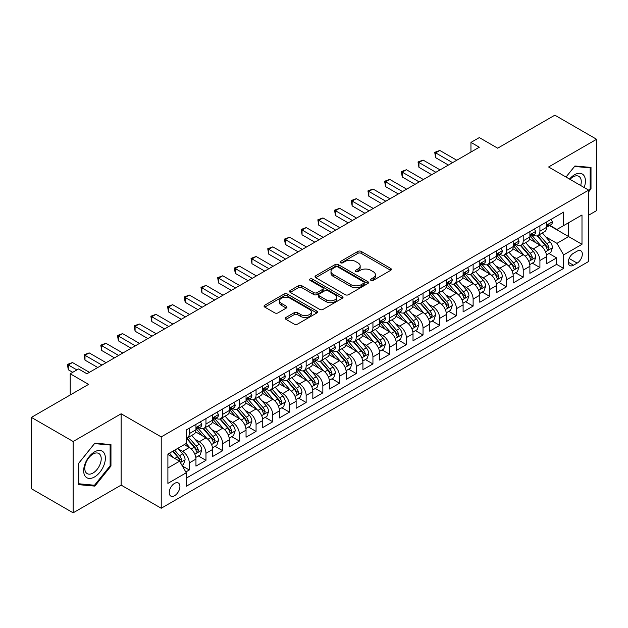 <?xml version="1.0" encoding="UTF-8"?>
<svg xmlns="http://www.w3.org/2000/svg" width="628" height="628" viewBox="0 0 628 628"><rect width="100%" height="100%" fill="white"/><g stroke="black" fill="none" stroke-linecap="round" stroke-linejoin="round"><path stroke-width="0.94" d="M370.983 280.386A1.625 0.934 0 0 0 373.275 280.386L390.695 270.33A2.316 1.335 0 0 0 391.37 269.381A2.316 1.335 0 0 0 390.695 268.439L361.194 251.404A2.316 1.335 0 0 0 357.913 251.404L340.502 261.46A1.625 0.934 0 0 0 340.023 262.119A1.625 0.934 0 0 0 340.502 262.787A1.625 0.934 0 0 0 342.794 262.787L345.047 261.484A7.418 4.278 0 0 1 355.534 261.484L357.999 262.904A7.418 4.278 0 0 1 360.166 265.927A7.418 4.278 0 0 1 357.999 268.957L355.738 270.26A1.625 0.934 0 0 0 355.267 270.919A1.625 0.934 0 0 0 355.738 271.586A1.625 0.934 0 0 0 358.039 271.586L360.291 270.283A7.418 4.278 0 0 1 370.779 270.283L373.236 271.704A7.418 4.278 0 0 1 375.411 274.726A7.418 4.278 0 0 1 373.236 277.757L370.983 279.06A1.625 0.934 0 0 0 370.512 279.719A1.625 0.934 0 0 0 370.983 280.386L370.983 279.06M174.576 495.712A7.56 4.365 120 0 0 179.514 489.055A7.56 4.365 120 0 0 178.36 483.003A7.56 4.365 120 0 0 174.576 483.379A7.56 4.365 120 0 0 169.638 490.036A7.56 4.365 120 0 0 170.8 496.089A7.56 4.365 120 0 0 174.576 495.712M285.968 317.454A2.316 1.335 0 0 0 285.285 318.396A2.316 1.335 0 0 0 285.968 319.346L294.242 324.127A2.316 1.335 0 0 0 297.515 324.127L316.857 312.956A2.316 1.335 0 0 0 317.54 312.014A2.316 1.335 0 0 0 316.857 311.064L287.357 294.03A2.316 1.335 0 0 0 284.076 294.03L264.741 305.2A2.316 1.335 0 0 0 264.058 306.142A2.316 1.335 0 0 0 264.741 307.092L274.734 312.862A2.316 1.335 0 0 0 278.016 312.862L286.289 308.081A2.316 1.335 0 0 0 286.972 307.139A2.316 1.335 0 0 0 286.289 306.189L281.336 303.332A6.202 3.58 0 0 1 279.515 300.796A6.202 3.58 0 0 1 283.346 297.491A6.202 3.58 0 0 1 290.105 298.269L309.526 309.478A6.202 3.58 0 0 1 311.339 312.014A6.202 3.58 0 0 1 307.516 315.319A6.202 3.58 0 0 1 300.757 314.542L297.515 312.673A2.316 1.335 0 0 0 294.242 312.673L285.968 317.454L285.968 319.346M588.672 215.192L596.6 210.608L596.6 139.275L554.854 115.175L497.666 148.192L479.305 137.587L470.953 142.407L479.305 147.227L86.915 373.77L78.571 368.95L70.218 373.77L70.218 394.973M73.146 441.492L73.146 512.825L121.149 485.114L121.149 413.774L73.146 441.492L31.4 417.392L88.587 384.375L70.218 373.77M121.149 413.774L161.223 436.907L588.672 190.127L588.672 261.46L161.223 508.248L161.223 436.907M596.6 139.275L548.597 166.985L588.672 190.127M345.212 294.697A2.316 1.335 0 0 0 348.493 294.697L367.827 283.526A2.316 1.335 0 0 0 368.51 282.584A2.316 1.335 0 0 0 367.827 281.634L338.327 264.608A2.316 1.335 0 0 0 335.054 264.608L315.711 275.771A2.316 1.335 0 0 0 315.028 276.72A2.316 1.335 0 0 0 315.711 277.662L345.212 294.697M310.703 280.732A1.625 0.934 0 0 1 312.351 280.967L312.351 279.036L342.346 296.353A2.316 1.335 0 0 1 343.021 297.295A2.316 1.335 0 0 1 342.346 298.245L323.004 309.408A2.316 1.335 0 0 1 319.723 309.408L290.222 292.381L290.222 290.481A2.316 1.335 0 0 0 289.547 291.431A2.316 1.335 0 0 0 290.222 292.381M290.222 290.481L298.504 285.709A2.316 1.335 0 0 1 301.778 285.709L313.741 292.617A2.316 1.335 0 0 0 317.022 292.617L322.509 289.445A2.316 1.335 0 0 0 323.192 288.495A2.316 1.335 0 0 0 322.509 287.553L310.059 280.363A1.625 0.934 0 0 1 309.58 279.696A1.625 0.934 0 0 1 310.585 278.832A1.625 0.934 0 0 1 312.351 279.036M73.146 512.825L31.4 488.725L31.4 417.392M185.809 471.973L189.271 469.98L182.34 465.976M178.399 448.949L182.591 451.367A9.444 5.456 60 0 1 189.271 462.938L195.952 459.084L195.952 466.117L205.968 460.34L198.369 455.952M195.096 439.31L199.288 441.727A9.444 5.456 60 0 1 205.968 453.298L212.649 449.444L212.649 456.478L222.665 450.7L215.066 446.312M211.793 429.67L215.985 432.088A9.444 5.456 60 0 1 222.665 443.658L229.346 439.804L229.346 446.838L239.362 441.052L231.763 436.672M228.49 420.03L232.682 422.448A9.444 5.456 60 0 1 239.362 434.019L246.043 430.164L246.043 437.198L256.059 431.412L248.46 427.032M245.187 410.39L249.379 412.808A9.444 5.456 60 0 1 256.059 424.379L262.74 420.525L262.74 427.558L272.756 421.773L265.157 417.392M261.884 400.75L266.076 403.168A9.444 5.456 60 0 1 272.756 414.739L279.436 410.885L279.436 417.918L289.453 412.133L281.854 407.753M278.581 391.111L282.773 393.528A9.444 5.456 60 0 1 289.453 405.099L296.133 401.245L296.133 408.279L306.15 402.493L298.551 398.113M295.278 381.471L299.47 383.889A9.444 5.456 60 0 1 306.15 395.459L312.83 391.605L312.83 398.639L322.847 392.853L315.256 388.473M311.975 371.831L316.174 374.249A9.444 5.456 60 0 1 322.847 385.82L329.527 381.965L329.527 388.999L339.544 383.213L331.953 378.833M328.68 362.191L332.871 364.609A9.444 5.456 60 0 1 339.544 376.18L346.224 372.326L346.224 379.359L356.241 373.574L348.65 369.193M345.376 352.551L349.568 354.969A9.444 5.456 60 0 1 356.241 366.54L362.921 362.686L362.921 369.719L372.938 363.934L365.347 359.546M362.073 342.912L366.265 345.329A9.444 5.456 60 0 1 372.938 356.9L379.618 353.046L379.618 360.079L389.635 354.294L382.044 349.906M378.77 333.272L382.962 335.69A9.444 5.456 60 0 1 389.635 347.26L396.315 343.406L396.315 350.44L406.332 344.654L398.741 340.266M395.467 323.632L399.659 326.05A9.444 5.456 60 0 1 406.332 337.621L413.012 333.758L413.012 340.8L423.036 335.014L415.438 330.626M412.164 313.992L416.356 316.41A9.444 5.456 60 0 1 423.036 327.981L429.709 324.119L429.709 331.16L439.733 325.375L432.135 320.986M428.861 304.352L433.053 306.77A9.444 5.456 60 0 1 439.733 318.341L446.406 314.479L446.406 321.52L456.43 315.735L448.832 311.347M445.558 294.713L449.75 297.13A9.444 5.456 60 0 1 456.43 308.701L463.103 304.839L463.103 311.881L473.127 306.095L465.529 301.707M462.255 285.073L466.447 287.491A9.444 5.456 60 0 1 473.127 299.061L479.8 295.199L479.8 302.241L489.824 296.455L482.226 292.067M478.952 275.433L483.144 277.851A9.444 5.456 60 0 1 489.824 289.422L496.497 285.559L496.497 292.601L506.521 286.815L498.922 282.427M495.649 265.793L499.841 268.211A9.444 5.456 60 0 1 506.521 279.782L513.194 275.92L513.194 282.961L523.218 277.176L515.619 272.788M512.346 256.153L516.538 258.571A9.444 5.456 60 0 1 523.218 270.134L529.899 266.28L529.899 273.321L539.915 267.536L539.915 260.494A9.444 5.456 -120 0 0 533.235 248.931L529.043 246.506M532.316 263.148L539.915 267.536M195.952 459.084A9.444 5.456 -120 0 0 189.271 447.513L184.263 444.624M212.649 449.444A9.444 5.456 -120 0 0 205.968 437.873L195.646 431.915M229.346 439.804A9.444 5.456 -120 0 0 222.665 428.233L212.343 422.275M246.043 430.164A9.444 5.456 -120 0 0 239.362 418.593L229.039 412.635M262.74 420.525A9.444 5.456 -120 0 0 256.059 408.954L245.736 402.995M279.436 410.885A9.444 5.456 -120 0 0 272.756 399.314L262.433 393.356M296.133 401.245A9.444 5.456 -120 0 0 289.453 389.674L279.13 383.716M312.83 391.605A9.444 5.456 -120 0 0 306.15 380.034L295.827 374.076M329.527 381.965A9.444 5.456 -120 0 0 322.847 370.394L312.524 364.436M346.224 372.326A9.444 5.456 -120 0 0 339.544 360.755L329.221 354.796M362.921 362.686A9.444 5.456 -120 0 0 356.241 351.115L345.918 345.149M379.618 353.046A9.444 5.456 -120 0 0 372.938 341.475L362.615 335.509M396.315 343.406A9.444 5.456 -120 0 0 389.635 331.835L379.312 325.869M413.012 333.758A9.444 5.456 -120 0 0 406.332 322.195L396.009 316.229M429.709 324.119A9.444 5.456 -120 0 0 423.036 312.556L412.706 306.59M446.406 314.479A9.444 5.456 -120 0 0 439.733 302.916L429.403 296.95M463.103 304.839A9.444 5.456 -120 0 0 456.43 293.276L446.1 287.31M479.8 295.199A9.444 5.456 -120 0 0 473.127 283.636L462.797 277.67M496.497 285.559A9.444 5.456 -120 0 0 489.824 273.996L479.494 268.03M513.194 275.92A9.444 5.456 -120 0 0 506.521 264.357L496.191 258.391M529.899 266.28A9.444 5.456 -120 0 0 523.218 254.717L512.888 248.751M577.148 251.145L573.474 253.265A7.324 4.223 120 0 0 568.693 259.717A7.324 4.223 120 0 0 569.816 265.581A7.324 4.223 120 0 0 573.474 265.22L577.148 263.101A7.324 4.223 120 0 0 581.928 256.648A7.324 4.223 120 0 0 580.806 250.784A7.324 4.223 120 0 0 577.148 251.145M167.896 467.954L179.584 461.203L186.265 472.774L186.265 486.268L563.622 268.399L563.622 254.905L556.942 243.342L545.74 236.866M186.265 472.774L167.896 483.379L167.896 454.068L186.265 443.462L186.265 429.968L563.622 212.107L563.622 225.601L581.991 214.996L581.991 244.3L563.622 254.905M199.202 427.801L199.288 427.849A9.444 5.456 60 0 0 204.014 428.32L210.694 424.457A9.444 5.456 -120 0 0 212.649 420.14L212.649 414.739M215.899 418.162L215.985 418.209A9.444 5.456 60 0 0 220.711 418.68L227.391 414.818A9.444 5.456 -120 0 0 229.346 410.5L229.346 405.099M232.596 408.522L232.682 408.569A9.444 5.456 60 0 0 237.408 409.04L244.088 405.178A9.444 5.456 -120 0 0 246.043 400.86L246.043 395.459M249.292 398.882L249.379 398.929A9.444 5.456 60 0 0 254.105 399.4L260.785 395.538A9.444 5.456 -120 0 0 262.74 391.213L262.74 385.82M265.989 389.234L266.076 389.289A9.444 5.456 60 0 0 270.801 389.752L277.482 385.898A9.444 5.456 -120 0 0 279.436 381.573L279.436 376.18M282.686 379.595L282.773 379.65A9.444 5.456 60 0 0 287.498 380.113L294.179 376.258A9.444 5.456 -120 0 0 296.133 371.933L296.133 366.54M299.383 369.955L299.47 370.01A9.444 5.456 60 0 0 304.195 370.473L310.876 366.619A9.444 5.456 -120 0 0 312.83 362.293L312.83 356.9M316.08 360.315L316.174 360.37A9.444 5.456 60 0 0 320.892 360.833L327.573 356.979A9.444 5.456 -120 0 0 329.527 352.653L329.527 347.26M332.777 350.675L332.871 350.73A9.444 5.456 60 0 0 337.589 351.193L344.27 347.339A9.444 5.456 -120 0 0 346.224 343.014L346.224 337.621M349.474 341.035L349.568 341.09A9.444 5.456 60 0 0 354.286 341.554L360.967 337.699A9.444 5.456 -120 0 0 362.921 333.374L362.921 327.981M366.171 331.396L366.265 331.451A9.444 5.456 60 0 0 370.983 331.914L377.664 328.059A9.444 5.456 -120 0 0 379.618 323.734L379.618 318.341M382.876 321.756L382.962 321.811A9.444 5.456 60 0 0 387.68 322.274L394.36 318.42A9.444 5.456 -120 0 0 396.315 314.094L396.315 308.701M399.573 312.116L399.659 312.171A9.444 5.456 60 0 0 404.377 312.634L411.057 308.78A9.444 5.456 -120 0 0 413.012 304.454L413.012 299.061M416.27 302.476L416.356 302.531A9.444 5.456 60 0 0 421.074 302.994L427.754 299.14A9.444 5.456 -120 0 0 429.709 294.815L429.709 289.414M432.967 292.836L433.053 292.891A9.444 5.456 60 0 0 437.771 293.355L444.451 289.5A9.444 5.456 -120 0 0 446.406 285.175L446.406 279.774M449.664 283.197L449.75 283.252A9.444 5.456 60 0 0 454.468 283.715L461.148 279.86A9.444 5.456 -120 0 0 463.103 275.535L463.103 270.134M466.361 273.557L466.447 273.612A9.444 5.456 60 0 0 471.165 274.075L477.845 270.221A9.444 5.456 -120 0 0 479.8 265.895L479.8 260.494M483.058 263.917L483.144 263.972A9.444 5.456 60 0 0 487.862 264.435L494.542 260.581A9.444 5.456 -120 0 0 496.497 256.255L496.497 250.855M499.755 254.277L499.841 254.324A9.444 5.456 60 0 0 504.559 254.795L511.239 250.941A9.444 5.456 -120 0 0 513.194 246.616L513.194 241.215M516.452 244.637L516.538 244.685A9.444 5.456 60 0 0 521.256 245.156L527.936 241.301A9.444 5.456 -120 0 0 529.899 236.976L529.899 231.575M186.265 478.167L556.612 264.357L556.612 257.896L546.596 263.681L546.596 256.64A9.444 5.456 -120 0 0 539.915 245.077L529.585 239.111M533.148 234.998L533.235 235.045A9.444 5.456 -120 0 0 537.961 235.516A9.444 5.456 -120 0 0 539.915 231.19L539.915 225.79M537.961 235.516L544.633 231.661A9.444 5.456 -120 0 0 546.596 227.336L546.596 221.935M189.271 428.233L189.271 433.634A9.444 5.456 60 0 1 187.317 437.959A9.444 5.456 60 0 1 186.265 438.336M187.317 437.959L193.997 434.097A9.444 5.456 -120 0 0 195.952 429.78L195.952 424.379M205.968 418.593L205.968 423.994A9.444 5.456 60 0 1 204.014 428.32M222.665 408.954L222.665 414.354A9.444 5.456 60 0 1 220.711 418.68M239.362 399.314L239.362 404.715A9.444 5.456 60 0 1 237.408 409.04M256.059 389.674L256.059 395.075A9.444 5.456 60 0 1 254.105 399.4M272.756 380.034L272.756 385.435A9.444 5.456 60 0 1 270.801 389.752M289.453 370.394L289.453 375.795A9.444 5.456 60 0 1 287.498 380.113M306.15 360.755L306.15 366.155A9.444 5.456 60 0 1 304.195 370.473M322.847 351.115L322.847 356.516A9.444 5.456 60 0 1 320.892 360.833M339.544 341.475L339.544 346.876A9.444 5.456 60 0 1 337.589 351.193M356.241 331.835L356.241 337.236A9.444 5.456 60 0 1 354.286 341.554M372.938 322.195L372.938 327.588A9.444 5.456 60 0 1 370.983 331.914M389.635 312.556L389.635 317.949A9.444 5.456 60 0 1 387.68 322.274M406.332 302.916L406.332 308.309A9.444 5.456 60 0 1 404.377 312.634M423.036 293.276L423.036 298.669A9.444 5.456 60 0 1 421.074 302.994M439.733 283.636L439.733 289.029A9.444 5.456 60 0 1 437.771 293.355M456.43 273.996L456.43 279.389A9.444 5.456 60 0 1 454.468 283.715M473.127 264.357L473.127 269.75A9.444 5.456 60 0 1 471.165 274.075M489.824 254.717L489.824 260.11A9.444 5.456 60 0 1 487.862 264.435M506.521 245.077L506.521 250.47A9.444 5.456 60 0 1 504.559 254.795M523.218 235.437L523.218 240.83A9.444 5.456 60 0 1 521.256 245.156M523.218 270.134L523.218 277.176M506.521 279.782L506.521 286.815M489.824 289.422L489.824 296.455M473.127 299.061L473.127 306.095M456.43 308.701L456.43 315.735M439.733 318.341L439.733 325.375M423.036 327.981L423.036 335.014M406.332 337.621L406.332 344.654M389.635 347.26L389.635 354.294M372.938 356.9L372.938 363.934M356.241 366.54L356.241 373.574M339.544 376.18L339.544 383.213M322.847 385.82L322.847 392.853M306.15 395.459L306.15 402.493M289.453 405.099L289.453 412.133M272.756 414.739L272.756 421.773M256.059 424.379L256.059 431.412M239.362 434.019L239.362 441.052M222.665 443.658L222.665 450.7M205.968 453.298L205.968 460.34M189.271 462.938L189.271 469.98M179.584 461.203L167.896 454.452M556.942 243.342L568.63 236.591L568.63 222.712L581.991 214.996M549.508 225.554L581.991 244.3M549.845 225.358L556.942 229.456L563.622 225.601M121.149 485.114L161.223 508.248M470.953 142.407L470.953 152.047M549.013 253.508L556.612 257.896M556.612 264.357L563.622 268.399M588.672 191.823L591.003 188.91L591.003 167.433L574.895 165.988L566.009 177.041L574.557 166.467L590.171 167.857L590.171 188.675L588.672 190.543M78.736 484.667L94.852 486.111L110.96 466.062L110.96 444.585L94.852 443.14L78.736 463.189L78.736 484.667M590.171 188.431L591.003 188.91M110.128 465.584L110.96 466.062M93.148 485.13L94.852 486.111M371.635 280.614L373.236 279.688A7.418 4.278 0 0 0 375.411 276.658L375.411 274.726M360.166 265.927L360.166 267.858A7.418 4.278 0 0 1 357.999 270.888L356.39 271.814M390.663 270.346L361.194 253.335A2.316 1.335 0 0 0 357.913 253.335L341.145 263.014M367.827 281.634L367.827 283.526L338.327 266.531A2.316 1.335 0 0 0 335.054 266.531L315.743 277.678M363.73 283.244A1.625 0.934 0 0 0 364.209 282.584A1.625 0.934 0 0 0 363.73 281.925L337.84 266.971A1.625 0.934 0 0 0 335.54 266.971L333.17 268.344A7.418 4.278 0 0 0 330.995 271.375A7.418 4.278 0 0 0 333.17 274.397L350.864 284.617A7.418 4.278 0 0 0 361.359 284.617L363.73 283.244L363.73 285.175A1.625 0.934 0 0 0 364.209 284.515L364.209 282.584M330.995 271.375L330.995 273.298A7.418 4.278 0 0 0 333.17 276.328L333.17 274.397M363.73 285.175L361.359 286.549A7.418 4.278 0 0 1 350.864 286.549L333.17 276.328M290.254 292.397L298.504 287.632L298.504 285.709M323.192 288.495L323.192 290.426A2.316 1.335 0 0 1 322.509 291.368L317.022 294.54A2.316 1.335 0 0 1 313.741 294.54L301.778 287.632A2.316 1.335 0 0 0 298.504 287.632M312.351 280.967L342.315 298.261M326.16 299.784A6.202 3.58 0 0 0 332.919 300.561A6.202 3.58 0 0 0 336.741 297.248A6.202 3.58 0 0 0 334.928 294.72L328.083 290.772A2.316 1.335 0 0 0 324.809 290.772L319.314 293.935A2.316 1.335 0 0 0 318.639 294.885A2.316 1.335 0 0 0 319.314 295.827L326.16 299.784L326.16 301.707A6.202 3.58 0 0 0 332.919 302.484A6.202 3.58 0 0 0 336.741 299.179L336.741 297.248M318.639 294.885L318.639 296.816A2.316 1.335 0 0 0 319.314 297.758L319.314 295.827M326.16 301.707L319.314 297.758M311.339 312.014L311.339 313.937A6.202 3.58 0 0 1 307.516 317.25A6.202 3.58 0 0 1 300.757 316.473L297.515 314.604A2.316 1.335 0 0 0 294.242 314.604L285.991 319.362M279.515 300.796L279.515 302.727A6.202 3.58 0 0 0 281.336 305.255L281.336 303.332M286.258 308.105L281.336 305.255M316.826 312.98L287.357 295.961A2.316 1.335 0 0 0 284.076 295.961L264.773 307.108M546.454 254.992L550.764 252.495L552.436 247.675A6.256 3.611 -120 0 0 549.995 241.804L542.372 232.964M540.841 245.681L532.12 235.586M535.88 242.746L530.817 236.889A14.994 8.659 -120 0 0 530.354 236.364M537.105 235.853L544.821 244.787A6.256 3.611 60 0 1 547.051 249.096L547.506 249.842L548.354 249.724L549.06 247.942A6.256 3.611 -120 0 0 546.823 243.633L539.201 234.801M537.56 235.712L545.85 245.312A3.187 1.837 60 0 1 546.658 246.553L549.06 247.942M551.015 219.384L552.436 221.841A6.256 3.611 60 0 1 551.141 224.612L547.969 226.441A6.256 3.611 -120 0 0 549.06 224.997L548.927 224.447M452.584 162.652L435.636 152.863L439.812 150.453L456.76 160.242M546.8 226.732L546.823 226.732A6.256 3.611 -120 0 0 547.969 226.441M548.252 224.534L549.06 224.997C548.66 224.055 547.993 224.439 547.051 226.159A6.256 3.611 60 0 1 546.596 227.046M448.416 165.062L435.636 157.683L435.636 152.863L434.717 152.337L439.812 150.453M435.636 157.683L434.717 152.337M584.181 187.537A15.347 8.863 120 0 0 574.557 174.749A15.347 8.863 120 0 0 569.533 179.074M580.672 185.511A11.618 6.712 120 0 0 578.851 176.342A11.618 6.712 120 0 0 573.034 176.915A11.618 6.712 120 0 0 569.996 179.341M589.135 167.26L590.171 167.857M103.918 465.27A15.347 8.863 120 0 0 99.938 450.449A15.347 8.863 120 0 0 85.118 463.59A15.347 8.863 120 0 0 89.09 478.418A15.347 8.863 120 0 0 103.918 465.27M100.111 464.186A11.618 6.712 120 0 0 98.8 453.487A11.618 6.712 120 0 0 85.879 462.922A11.618 6.712 120 0 0 87.182 473.622A11.618 6.712 120 0 0 100.111 464.186M78.9 483.85L78.9 463.04L94.514 443.619L110.128 445.009L110.128 465.827L94.514 485.248L78.736 483.756M109.091 444.412L110.128 445.009M529.757 264.631L534.067 262.135L535.739 257.315A6.256 3.611 -120 0 0 533.298 251.443L525.675 242.612M524.145 255.321L515.423 245.226M519.183 252.385L514.12 246.529A14.994 8.659 -120 0 0 513.657 246.003M520.408 245.493L528.124 254.426A6.256 3.611 60 0 1 530.354 258.744L530.809 259.482L531.657 259.364L532.363 257.582A6.256 3.611 -120 0 0 530.126 253.272L522.496 244.441M520.863 245.352L529.153 254.952A3.187 1.837 60 0 1 529.954 256.193L532.363 257.582M513.06 274.271L517.37 271.775L519.042 266.955A6.256 3.611 -120 0 0 516.601 261.083L508.978 252.252M507.448 264.961L498.726 254.866M502.486 262.025L497.423 256.169A14.994 8.659 -120 0 0 496.96 255.643M503.711 255.133L511.428 264.066A6.256 3.611 60 0 1 513.657 268.384L514.112 269.122L514.96 269.004L515.667 267.222A6.256 3.611 -120 0 0 513.429 262.912L505.799 254.081M504.166 254.992L512.456 264.592A3.187 1.837 60 0 1 513.257 265.832L515.667 267.222M496.363 283.911L500.673 281.415L502.345 276.595A6.256 3.611 -120 0 0 499.904 270.723L492.281 261.892M490.751 274.601L482.029 264.506M485.789 271.665L480.726 265.809A14.994 8.659 -120 0 0 480.263 265.283M487.014 264.773L494.731 273.706A6.256 3.611 60 0 1 496.96 278.023L497.415 278.761L498.263 278.644L498.962 276.862A6.256 3.611 -120 0 0 496.732 272.552L489.102 263.721M487.469 264.631L495.759 274.232A3.187 1.837 60 0 1 496.56 275.472L498.962 276.862M479.666 293.551L483.976 291.054L485.648 286.235A6.256 3.611 -120 0 0 483.207 280.363L475.584 271.531M474.054 284.241L465.332 274.146M469.092 281.305L464.029 275.449A14.994 8.659 -120 0 0 463.566 274.923M470.317 274.412L478.034 283.346A6.256 3.611 60 0 1 480.263 287.663L480.718 288.401L481.566 288.283L482.265 286.501A6.256 3.611 -120 0 0 480.035 282.192L472.405 273.361M470.772 274.271L479.062 283.872A3.187 1.837 60 0 1 479.863 285.12L482.265 286.501M534.318 229.024L535.739 231.481A6.256 3.611 60 0 1 534.444 234.252L531.272 236.081A6.256 3.611 -120 0 0 532.363 234.636L532.23 234.087M435.887 172.292L418.939 162.503L423.115 160.093L440.063 169.882M530.103 236.371L530.126 236.371A6.256 3.611 -120 0 0 531.272 236.081M531.555 234.173L532.363 234.636C531.963 233.695 531.296 234.079 530.354 235.798A6.256 3.611 60 0 1 529.899 236.685M431.719 174.702L418.939 167.323L418.939 162.503L418.02 161.977L423.115 160.093M418.939 167.323L418.02 161.977M517.621 238.664L519.042 241.121A6.256 3.611 60 0 1 517.747 243.892L514.575 245.721A6.256 3.611 -120 0 0 515.667 244.276L515.533 243.727M419.19 181.932L402.242 172.143L406.418 169.733L423.366 179.522M513.406 246.011L513.429 246.011A6.256 3.611 -120 0 0 514.575 245.721M514.858 243.813L515.667 244.276C515.266 243.334 514.599 243.719 513.657 245.438A6.256 3.611 60 0 1 513.194 246.325M415.022 184.342L402.242 176.97L402.242 172.143L401.323 171.617L406.418 169.733M402.242 176.97L401.323 171.617M500.924 248.303L502.345 250.76A6.256 3.611 60 0 1 501.05 253.531L497.878 255.361A6.256 3.611 -120 0 0 498.962 253.916L498.836 253.367M402.493 191.571L385.545 181.79L389.721 179.38L406.669 189.161M496.709 255.651L496.732 255.651A6.256 3.611 -120 0 0 497.878 255.361M498.161 253.453L498.962 253.916C498.569 252.974 497.902 253.359 496.96 255.078A6.256 3.611 60 0 1 496.497 255.965M398.317 193.981L385.545 186.61L385.545 181.79L384.626 181.257L389.721 179.38M385.545 186.61L384.626 181.257M484.227 257.943L485.648 260.4A6.256 3.611 60 0 1 484.353 263.171L481.181 265A6.256 3.611 -120 0 0 482.265 263.556L482.139 263.006M385.796 201.211L368.848 191.43L373.024 189.02L389.972 198.801M480.012 265.291L480.035 265.291A6.256 3.611 -120 0 0 481.181 265M481.464 263.093L482.265 263.556C481.872 262.614 481.205 263.006 480.263 264.718A6.256 3.611 60 0 1 479.8 265.605M381.62 203.621L368.848 196.25L368.848 191.43L367.93 190.896L373.024 189.02M368.848 196.25L367.93 190.896M462.969 303.191L467.279 300.694L468.951 295.874A6.256 3.611 -120 0 0 466.51 290.003L458.887 281.171M457.357 293.888L448.635 283.793M452.395 290.945L447.332 285.088A14.994 8.659 -120 0 0 446.869 284.562M453.62 284.052L461.337 292.993A6.256 3.611 60 0 1 463.566 297.303L464.021 298.041L464.869 297.923L465.568 296.141A6.256 3.611 -120 0 0 463.338 291.832L455.708 283M454.075 283.911L462.365 293.512A3.187 1.837 60 0 1 463.166 294.76L465.568 296.141M467.53 267.583L468.951 270.04A6.256 3.611 60 0 1 467.656 272.811L464.485 274.64A6.256 3.611 -120 0 0 465.568 273.204L465.442 272.646M369.099 210.851L352.151 201.07L356.327 198.66L373.275 208.441M463.315 274.931L463.338 274.931A6.256 3.611 -120 0 0 464.485 274.64M464.759 272.733L465.568 273.204C465.175 272.254 464.508 272.646 463.566 274.358A6.256 3.611 60 0 1 463.103 275.245M364.923 213.261L352.151 205.89L352.151 201.07L351.233 200.536L356.327 198.66M352.151 205.89L351.233 200.536M446.265 312.83L450.582 310.334L452.254 305.514A6.256 3.611 -120 0 0 449.813 299.642L442.183 290.811M440.66 303.528L431.938 293.433M435.699 300.584L430.635 294.728A14.994 8.659 -120 0 0 430.172 294.202M436.923 293.692L444.64 302.633A6.256 3.611 60 0 1 446.869 306.943L447.324 307.681L448.172 307.563L448.871 305.781A6.256 3.611 -120 0 0 446.641 301.471L439.011 292.64M437.378 293.551L445.668 303.151A3.187 1.837 60 0 1 446.469 304.399L448.871 305.781M450.833 277.223L452.254 279.68A6.256 3.611 60 0 1 450.959 282.451L447.788 284.28A6.256 3.611 -120 0 0 448.871 282.843L448.745 282.286M352.402 220.491L335.454 210.71L339.63 208.3L356.578 218.081M446.618 284.578L446.641 284.57A6.256 3.611 -120 0 0 447.788 284.28M448.062 282.372L448.871 282.843C448.478 281.894 447.811 282.286 446.869 283.997A6.256 3.611 60 0 1 446.406 284.884M348.226 222.901L335.454 215.53L335.454 210.71L334.536 210.176L339.63 208.3M335.454 215.53L334.536 210.176M429.568 322.47L433.885 319.974L435.557 315.154A6.256 3.611 -120 0 0 433.116 309.282L425.486 300.451M423.963 313.168L415.241 303.073M419.002 310.224L413.938 304.368A14.994 8.659 -120 0 0 413.475 303.842M420.226 303.332L427.943 312.273A6.256 3.611 60 0 1 430.172 316.583L430.627 317.321L431.475 317.203L432.174 315.421A6.256 3.611 -120 0 0 429.945 311.111L422.314 302.28M420.681 303.191L428.971 312.791A3.187 1.837 60 0 1 429.772 314.039L432.174 315.421M434.136 286.863L435.557 289.32A6.256 3.611 60 0 1 434.262 292.091L431.091 293.92A6.256 3.611 -120 0 0 432.174 292.483L432.048 291.926M335.705 230.131L318.757 220.35L322.933 217.94L339.881 227.721M429.921 294.218L429.945 294.218A6.256 3.611 -120 0 0 431.091 293.92M431.365 292.012L432.174 292.483C431.781 291.533 431.114 291.926 430.172 293.637A6.256 3.611 60 0 1 429.709 294.524M331.529 232.541L318.757 225.169L318.757 220.35L317.839 219.816L322.933 217.94M318.757 225.169L317.839 219.816M412.871 332.11L417.188 329.614L418.86 324.794A6.256 3.611 -120 0 0 416.419 318.922L408.789 310.091M407.266 322.808L398.545 312.713M402.305 319.864L397.241 314.008A14.994 8.659 -120 0 0 396.778 313.482M403.529 312.972L411.246 321.913A6.256 3.611 60 0 1 413.475 326.222L413.93 326.96L414.778 326.843L415.477 325.061A6.256 3.611 -120 0 0 413.248 320.751L405.617 311.92M403.985 312.83L412.274 322.431A3.187 1.837 60 0 1 413.075 323.679L415.477 325.061M417.439 296.502L418.86 298.959A6.256 3.611 60 0 1 417.565 301.73L414.394 303.56A6.256 3.611 -120 0 0 415.477 302.123L415.351 301.566M319.008 239.77L302.06 229.989L306.236 227.579L323.185 237.36M413.224 303.858L413.248 303.858A6.256 3.611 -120 0 0 414.394 303.56M414.668 301.652L415.477 302.123C415.084 301.181 414.417 301.566 413.475 303.277A6.256 3.611 60 0 1 413.012 304.164M314.832 242.18L302.06 234.809L302.06 229.989L301.142 229.456L306.236 227.579M302.06 234.809L301.142 229.456M396.174 341.75L400.491 339.253L402.163 334.434A6.256 3.611 -120 0 0 399.722 328.562L392.092 319.731M390.569 332.447L381.848 322.352M385.608 329.504L380.544 323.648A14.994 8.659 -120 0 0 380.081 323.122M386.832 322.619L394.549 331.553A6.256 3.611 60 0 1 396.778 335.862L397.234 336.6L398.081 336.482L398.78 334.7A6.256 3.611 -120 0 0 396.551 330.391L388.92 321.56M387.288 322.47L395.577 332.071A3.187 1.837 60 0 1 396.378 333.319L398.78 334.7M400.743 306.142L402.163 308.599A6.256 3.611 60 0 1 400.868 311.37L397.689 313.199A6.256 3.611 -120 0 0 398.78 311.763L398.654 311.205M302.311 249.41L285.363 239.629L289.539 237.219L306.488 247M396.527 313.498L396.551 313.498A6.256 3.611 -120 0 0 397.689 313.199M397.971 311.292L398.78 311.763C398.387 310.821 397.72 311.205 396.778 312.917A6.256 3.611 60 0 1 396.315 313.804M298.135 251.82L285.363 244.449L285.363 239.629L284.445 239.095L289.539 237.219M285.363 244.449L284.445 239.095M379.477 351.39L383.794 348.893L385.466 344.073A6.256 3.611 -120 0 0 383.025 338.202L375.395 329.37M373.872 342.087L365.151 331.992M368.911 339.144L363.848 333.287A14.994 8.659 -120 0 0 363.384 332.762M370.135 332.259L377.852 341.192A6.256 3.611 60 0 1 380.081 345.502L380.537 346.24L381.384 346.122L382.083 344.34A6.256 3.611 -120 0 0 379.854 340.031L372.223 331.199M370.591 332.11L378.88 341.711A3.187 1.837 60 0 1 379.681 342.959L382.083 344.34M384.046 315.782L385.466 318.239A6.256 3.611 60 0 1 384.171 321.01L380.992 322.839A6.256 3.611 -120 0 0 382.083 321.403L381.95 320.845M285.614 259.05L268.666 249.269L272.842 246.859L289.791 256.64M379.83 323.137L379.854 323.137A6.256 3.611 -120 0 0 380.992 322.839M381.274 320.932L382.083 321.403C381.691 320.461 381.023 320.845 380.081 322.556A6.256 3.611 60 0 1 379.618 323.444M281.438 261.46L268.666 254.089L268.666 249.269L267.748 248.735L272.842 246.859M268.666 254.089L267.748 248.735M362.78 361.029L367.097 358.541L368.769 353.713A6.256 3.611 -120 0 0 366.328 347.841L358.698 339.01M357.175 351.727L348.454 341.632M352.214 348.783L347.151 342.927A14.994 8.659 -120 0 0 346.687 342.401M353.438 341.899L361.155 350.832A6.256 3.611 60 0 1 363.384 355.142L363.84 355.88L364.687 355.762L365.386 353.98A6.256 3.611 -120 0 0 363.157 349.67L355.526 340.839M353.894 341.75L362.183 351.35A3.187 1.837 60 0 1 362.984 352.598L365.386 353.98M367.349 325.422L368.769 327.879A6.256 3.611 60 0 1 367.474 330.65L364.295 332.479A6.256 3.611 -120 0 0 365.386 331.042L365.253 330.485M268.917 268.69L251.969 258.909L256.146 256.499L273.094 266.28M363.133 332.777L363.157 332.777A6.256 3.611 -120 0 0 364.295 332.479M364.578 330.571L365.386 331.042C364.994 330.1 364.326 330.485 363.384 332.196A6.256 3.611 60 0 1 362.921 333.083M264.741 271.1L251.969 263.729L251.969 258.909L251.051 258.375L256.146 256.499M251.969 263.729L251.051 258.375M346.083 370.669L350.4 368.181L352.072 363.353A6.256 3.611 -120 0 0 349.631 357.481L342.001 348.65M340.478 361.367L331.757 351.272M335.509 358.423L330.454 352.567A14.994 8.659 -120 0 0 329.99 352.041M336.741 351.539L344.458 360.472A6.256 3.611 60 0 1 346.687 364.782L347.143 365.52L347.99 365.402L348.689 363.62A6.256 3.611 -120 0 0 346.46 359.31L338.83 350.479M337.197 351.39L345.486 360.99A3.187 1.837 60 0 1 346.287 362.238L348.689 363.62M350.652 335.062L352.072 337.519A6.256 3.611 60 0 1 350.777 340.29L347.598 342.119A6.256 3.611 -120 0 0 348.689 340.682L348.556 340.125M252.221 278.33L235.272 268.549L239.449 266.139L256.397 275.92M346.436 342.417L346.46 342.417A6.256 3.611 -120 0 0 347.598 342.119M347.881 340.211L348.689 340.682C348.297 339.74 347.629 340.125 346.687 341.836A6.256 3.611 60 0 1 346.224 342.731M248.044 280.74L235.272 273.368L235.272 268.549L234.354 268.015L239.449 266.139M235.272 273.368L234.354 268.015M329.386 380.309L333.704 377.821L335.368 373.001A6.256 3.611 -120 0 0 332.934 367.121L325.304 358.29M323.781 371.007L315.06 360.912M318.812 368.063L313.757 362.207A14.994 8.659 -120 0 0 313.294 361.681M320.045 361.179L327.761 370.112A6.256 3.611 60 0 1 329.99 374.421L330.446 375.159L331.294 375.042L331.992 373.268A6.256 3.611 -120 0 0 329.763 368.95L322.133 360.119M320.5 361.029L328.789 370.63A3.187 1.837 60 0 1 329.59 371.878L331.992 373.268M333.955 344.701L335.368 347.158A6.256 3.611 60 0 1 334.08 349.929L330.901 351.759A6.256 3.611 -120 0 0 331.992 350.322L331.859 349.765M235.524 287.969L218.575 278.188L222.752 275.778L239.7 285.559M329.739 352.057L329.763 352.057A6.256 3.611 -120 0 0 330.901 351.759M331.184 349.851L331.992 350.322C331.6 349.38 330.932 349.765 329.99 351.476A6.256 3.611 60 0 1 329.527 352.371M231.347 290.379L218.575 283.008L218.575 278.188L217.657 277.654L222.752 275.778M218.575 283.008L217.657 277.654M312.689 389.949L317.007 387.46L318.671 382.64A6.256 3.611 -120 0 0 316.237 376.761L308.607 367.93M307.084 380.647L298.363 370.551M302.115 377.703L297.06 371.847A14.994 8.659 -120 0 0 296.597 371.321M303.348 370.818L311.064 379.752A6.256 3.611 60 0 1 313.294 384.061L313.749 384.799L314.597 384.681L315.295 382.907A6.256 3.611 -120 0 0 313.066 378.59L305.436 369.759M303.803 370.669L312.092 380.27A3.187 1.837 60 0 1 312.893 381.518L315.295 382.907M317.258 354.341L318.671 356.798A6.256 3.611 60 0 1 317.376 359.569L314.204 361.398A6.256 3.611 -120 0 0 315.295 359.962L315.162 359.404M218.827 297.609L201.878 287.828L206.055 285.418L223.003 295.199M313.042 361.697L313.066 361.697A6.256 3.611 -120 0 0 314.204 361.398M314.487 359.491L315.295 359.962C314.903 359.02 314.236 359.404 313.294 361.116A6.256 3.611 60 0 1 312.83 362.011M214.65 300.019L201.878 292.648L201.878 287.828L200.96 287.294L206.055 285.418M201.878 292.648L200.96 287.294M295.992 399.589L300.31 397.1L301.974 392.28A6.256 3.611 -120 0 0 299.54 386.401L291.91 377.569M290.379 390.286L281.666 380.191M285.418 387.343L280.363 381.486A14.994 8.659 -120 0 0 279.9 380.961M286.651 380.458L294.367 389.391A6.256 3.611 60 0 1 296.597 393.701L297.052 394.439L297.9 394.321L298.598 392.547A6.256 3.611 -120 0 0 296.369 388.23L288.739 379.398M287.098 380.309L295.396 389.909A3.187 1.837 60 0 1 296.196 391.158L298.598 392.547M300.561 363.981L301.974 366.438A6.256 3.611 60 0 1 300.679 369.209L297.507 371.038A6.256 3.611 -120 0 0 298.598 369.602L298.465 369.044M202.13 307.249L185.181 297.468L189.358 295.058L206.306 304.839M296.345 371.336L296.369 371.336A6.256 3.611 -120 0 0 297.507 371.038M297.79 369.131L298.598 369.602C298.206 368.66 297.539 369.044 296.597 370.756A6.256 3.611 60 0 1 296.133 371.65M197.953 309.659L185.181 302.288L185.181 297.468L184.263 296.934L189.358 295.058M185.181 302.288L184.263 296.934M279.295 409.228L283.613 406.74L285.277 401.92A6.256 3.611 -120 0 0 282.843 396.04L275.213 387.209M273.682 399.926L264.969 389.831M268.721 396.982L263.666 391.126A14.994 8.659 -120 0 0 263.195 390.608M269.954 390.098L277.67 399.031A6.256 3.611 60 0 1 279.9 403.341L280.355 404.079L281.203 403.961L281.901 402.187A6.256 3.611 -120 0 0 279.672 397.869L272.042 389.038M270.401 389.949L278.699 399.549A3.187 1.837 60 0 1 279.499 400.797L281.901 402.187M283.864 373.621L285.277 376.078A6.256 3.611 60 0 1 283.982 378.849L280.81 380.678A6.256 3.611 -120 0 0 281.901 379.241L281.768 378.684M185.433 316.889L168.485 307.108L172.661 304.698L189.609 314.479M279.648 380.976L279.672 380.976A6.256 3.611 -120 0 0 280.81 380.678M281.093 378.77L281.901 379.241C281.509 378.299 280.842 378.684 279.9 380.395A6.256 3.611 60 0 1 279.436 381.29M181.257 319.299L168.485 311.928L168.485 307.108L167.566 306.574L172.661 304.698M168.485 311.928L167.566 306.574M262.598 418.868L266.916 416.38L268.58 411.56A6.256 3.611 -120 0 0 266.146 405.68L258.516 396.849M256.985 409.566L248.272 399.471M252.024 406.622L246.969 400.766A14.994 8.659 -120 0 0 246.498 400.248M253.257 399.738L260.973 408.671A6.256 3.611 60 0 1 263.203 412.981L263.658 413.719L264.498 413.601L265.204 411.827A6.256 3.611 -120 0 0 262.975 407.509L255.345 398.678M253.704 399.589L262.002 409.189A3.187 1.837 60 0 1 262.802 410.437L265.204 411.827M267.167 383.261L268.58 385.718A6.256 3.611 60 0 1 267.285 388.489L264.113 390.318A6.256 3.611 -120 0 0 265.204 388.881L265.071 388.324M168.736 326.529L151.788 316.748L155.964 314.338L172.912 324.119M262.951 390.616L262.975 390.616A6.256 3.611 -120 0 0 264.113 390.318M264.396 388.41L265.204 388.881C264.812 387.939 264.145 388.324 263.203 390.035A6.256 3.611 60 0 1 262.74 390.93M164.56 328.939L151.788 321.567L151.788 316.748L150.869 316.214L155.964 314.338M151.788 321.567L150.869 316.214M245.901 428.508L250.219 426.02L251.883 421.2A6.256 3.611 -120 0 0 249.449 415.32L241.819 406.489M240.289 419.206L231.575 409.111M235.327 416.262L230.272 410.406A14.994 8.659 -120 0 0 229.801 409.888M236.56 409.377L244.276 418.311A6.256 3.611 60 0 1 246.506 422.62L246.961 423.366L247.801 423.241L248.507 421.466A6.256 3.611 -120 0 0 246.278 417.157L238.648 408.318M237.007 409.228L245.305 418.829A3.187 1.837 60 0 1 246.105 420.077L248.507 421.466M250.47 392.9L251.883 395.357A6.256 3.611 60 0 1 250.588 398.128L247.416 399.965A6.256 3.611 -120 0 0 248.507 398.521L248.374 397.964M152.039 336.168L135.091 326.387L139.267 323.977L156.215 333.758M246.255 400.256L246.278 400.256A6.256 3.611 -120 0 0 247.416 399.965M247.699 398.05L248.507 398.521C248.115 397.579 247.448 397.964 246.506 399.675A6.256 3.611 60 0 1 246.043 400.57M147.863 338.578L135.091 331.207L135.091 326.387L134.172 325.854L139.267 323.977M135.091 331.207L134.172 325.854M229.204 438.148L233.522 435.659L235.186 430.839A6.256 3.611 -120 0 0 232.752 424.96L225.122 416.129M223.592 428.845L214.878 418.75M218.63 425.902L213.575 420.046A14.994 8.659 -120 0 0 213.104 419.528M219.863 419.017L227.579 427.951A6.256 3.611 60 0 1 229.809 432.26L230.264 433.006L231.104 432.88L231.811 431.106A6.256 3.611 -120 0 0 229.581 426.797L221.951 417.958M220.31 418.868L228.608 428.469A3.187 1.837 60 0 1 229.408 429.717L231.811 431.106M233.773 402.54L235.186 405.005A6.256 3.611 60 0 1 233.891 407.768L230.719 409.605A6.256 3.611 -120 0 0 231.811 408.161L231.677 407.603M135.342 345.808L118.394 336.027L122.57 333.617L139.518 343.398M229.558 409.896L229.581 409.896A6.256 3.611 -120 0 0 230.719 409.605M231.002 407.698L231.811 408.161C231.418 407.219 230.751 407.603 229.809 409.315A6.256 3.611 60 0 1 229.346 410.21M131.166 348.218L118.394 340.847L118.394 336.027L117.475 335.493L122.57 333.617M118.394 340.847L117.475 335.493M212.507 447.788L216.825 445.299L218.489 440.479A6.256 3.611 -120 0 0 216.056 434.6L208.425 425.768M206.895 438.485L198.181 428.39M201.933 435.549L196.878 429.685A14.994 8.659 -120 0 0 196.407 429.167M203.166 428.657L210.875 437.59A6.256 3.611 60 0 1 213.112 441.9L213.567 442.646L214.407 442.52L215.114 440.746A6.256 3.611 -120 0 0 212.884 436.436L205.254 427.597M203.613 428.508L211.911 438.109A3.187 1.837 60 0 1 212.711 439.357L215.114 440.746M217.076 412.18L218.489 414.645A6.256 3.611 60 0 1 217.194 417.408L214.022 419.245A6.256 3.611 -120 0 0 215.114 417.801L214.98 417.243M118.645 355.448L101.697 345.667L105.873 343.257L122.813 353.038M212.861 419.535L212.884 419.535A6.256 3.611 -120 0 0 214.022 419.245M214.305 417.337L215.114 417.801C214.721 416.859 214.054 417.243 213.112 418.955A6.256 3.611 60 0 1 212.649 419.849M114.469 357.858L101.697 350.487L101.697 345.667L100.778 345.141L105.873 343.257M101.697 350.487L100.778 345.141M195.81 457.427L200.128 454.939L201.792 450.119A6.256 3.611 -120 0 0 199.359 444.239L191.728 435.408M190.198 448.125L186.202 443.501M185.236 445.189L184.593 444.436M186.461 438.297L194.178 447.23A6.256 3.611 60 0 1 196.415 451.54L196.87 452.286L197.71 452.16L198.417 450.386A6.256 3.611 -120 0 0 196.187 446.076L188.557 437.237M186.916 438.148L195.214 447.748A3.187 1.837 60 0 1 196.014 448.996L198.417 450.386M200.379 421.82L201.792 424.285A6.256 3.611 60 0 1 200.497 427.048L197.325 428.885A6.256 3.611 -120 0 0 198.417 427.44L198.283 426.883M101.948 365.096L85 355.307L89.176 352.897L106.116 362.678M196.164 429.175L196.187 429.175A6.256 3.611 -120 0 0 197.325 428.885M197.608 426.977L198.417 427.44C198.024 426.498 197.357 426.883 196.415 428.594A6.256 3.611 60 0 1 195.952 429.489M97.772 367.506L85 360.127L85 355.307L84.081 354.781L89.176 352.897M85 360.127L84.081 354.781M182.01 465.395L183.431 464.579L185.095 459.759A6.256 3.611 -120 0 0 182.662 453.879L177.857 448.321M173.375 457.616L169.505 453.141M168.54 454.829L167.896 454.083M172.684 451.312L177.481 456.87A6.256 3.611 60 0 1 179.718 461.18L180.173 461.925L181.013 461.8L181.72 460.026A6.256 3.611 -120 0 0 179.49 455.716L174.686 450.15M173.069 451.085L178.509 457.388A3.187 1.837 60 0 1 179.318 458.636L181.72 460.026M76.899 369.916L68.303 364.947L72.471 362.537L89.419 372.326M72.722 372.326L68.303 369.766L68.303 364.947L67.384 364.421L72.471 362.537M68.303 369.766L67.384 364.421M182.591 451.367L189.271 447.513M199.288 441.727L205.968 437.873M215.985 432.088L222.665 428.233M232.682 422.448L239.362 418.593M249.379 412.808L256.059 408.954M266.076 403.168L272.756 399.314M282.773 393.528L289.453 389.674M299.47 383.889L306.15 380.034M316.174 374.249L322.847 370.394M332.871 364.609L339.544 360.755M349.568 354.969L356.241 351.115M366.265 345.329L372.938 341.475M382.962 335.69L389.635 331.835M399.659 326.05L406.332 322.195M416.356 316.41L423.036 312.556M433.053 306.77L439.733 302.916M449.75 297.13L456.43 293.276M466.447 287.491L473.127 283.636M483.144 277.851L489.824 273.996M499.841 268.211L506.521 264.357M516.538 258.571L523.218 254.717M533.235 248.931L539.915 245.077M539.915 231.19L546.596 227.336M189.271 433.634L195.952 429.78M205.968 423.994L212.649 420.14M222.665 414.354L229.346 410.5M239.362 404.715L246.043 400.86M256.059 395.075L262.74 391.213M272.756 385.435L279.436 381.573M289.453 375.795L296.133 371.933M306.15 366.155L312.83 362.293M322.847 356.516L329.527 352.653M339.544 346.876L346.224 343.014M356.241 337.236L362.921 333.374M372.938 327.588L379.618 323.734M389.635 317.949L396.315 314.094M406.332 308.309L413.012 304.454M423.036 298.669L429.709 294.815M439.733 289.029L446.406 285.175M456.43 279.389L463.103 275.535M473.127 269.75L479.8 265.895M489.824 260.11L496.497 256.255M506.521 250.47L513.194 246.616M523.218 240.83L529.899 236.976M539.915 260.494L546.596 256.64M569.141 258.477L577.148 263.101M568.301 262.237L573.474 265.22M373.236 279.688L373.236 277.757M355.738 271.586L355.738 270.26M357.999 270.888L357.999 268.957M340.502 262.787L340.502 261.46M357.913 253.335L357.913 251.404M361.194 253.335L361.194 251.404M390.695 270.33L390.695 268.439M315.711 277.662L315.711 275.771M335.054 266.531L335.054 264.608M338.327 266.531L338.327 264.608M350.864 286.549L350.864 284.617M361.359 286.549L361.359 284.617M301.778 287.632L301.778 285.709M313.741 294.54L313.741 292.617M317.022 294.54L317.022 292.617M322.509 291.368L322.509 289.445M342.346 298.245L342.346 296.353M294.242 314.604L294.242 312.673M297.515 314.604L297.515 312.673M300.757 316.473L300.757 314.542M286.289 308.081L286.289 306.189M264.741 307.092L264.741 305.2M284.076 295.961L284.076 294.03M287.357 295.961L287.357 294.03M316.857 312.956L316.857 311.064M545.496 251.781L552.397 247.801M546.823 243.633L549.995 241.804M541.838 246.514L544.821 244.787M552.397 221.77L546.596 225.122M528.8 261.421L535.7 257.441M530.126 253.272L533.298 251.443M525.141 256.153L528.124 254.426M512.103 271.061L519.003 267.081M513.429 262.912L516.601 261.083M508.445 265.793L511.428 264.066M495.406 280.7L502.306 276.72M496.732 272.552L499.904 270.723M491.748 275.433L494.731 273.706M478.709 290.34L485.609 286.36M480.035 282.192L483.207 280.363M475.051 285.073L478.034 283.346M535.7 231.41L529.899 234.762M519.003 241.05L513.194 244.402M502.306 250.69L496.497 254.042M485.609 260.33L479.8 263.681M462.012 299.98L468.912 296M463.338 291.832L466.51 290.003M458.354 294.713L461.337 292.993M468.912 269.969L463.103 273.321M445.315 309.62L452.207 305.64M446.641 301.471L449.813 299.642M441.657 304.352L444.64 302.633M452.207 279.609L446.406 282.961M428.618 319.26L435.51 315.28M429.945 311.111L433.116 309.282M424.96 313.992L427.943 312.273M435.51 289.249L429.709 292.601M411.921 328.899L418.813 324.919M413.248 320.751L416.419 318.922M408.263 323.632L411.246 321.913M418.813 298.889L413.012 302.241M395.224 338.539L402.116 334.559M396.551 330.391L399.722 328.562M391.566 333.272L394.549 331.553M402.116 308.529L396.315 311.881M378.527 348.179L385.419 344.199M379.854 340.031L383.025 338.202M374.869 342.912L377.852 341.192M385.419 318.168L379.618 321.52M361.83 357.819L368.722 353.839M363.157 349.67L366.328 347.841M358.172 352.551L361.155 350.832M368.722 327.808L362.921 331.16M345.133 367.459L352.025 363.479M346.46 359.31L349.631 357.481M341.475 362.191L344.458 360.472M352.025 337.448L346.224 340.8M328.436 377.098L335.328 373.118M329.763 368.95L332.934 367.121M324.778 371.831L327.761 370.112M335.328 347.088L329.527 350.44M311.739 386.738L318.632 382.758M313.066 378.59L316.237 376.761M308.073 381.471L311.064 379.752M318.632 356.728L312.83 360.079M295.042 396.378L301.935 392.398M296.369 388.23L299.54 386.401M291.376 391.111L294.367 389.391M301.935 366.367L296.133 369.719M278.345 406.018L285.238 402.038M279.672 397.869L282.843 396.04M274.679 400.75L277.67 399.031M285.238 376.007L279.436 379.359M261.648 415.658L268.541 411.678M262.975 407.509L266.146 405.68M257.982 410.39L260.973 408.671M268.541 385.647L262.74 388.999M244.951 425.297L251.844 421.317M246.278 417.157L249.449 415.32M241.285 420.03L244.276 418.311M251.844 395.287L246.043 398.639M228.247 434.937L235.147 430.957M229.581 426.797L232.752 424.96M224.589 429.67L227.579 427.951M235.147 404.927L229.346 408.279M211.55 444.577L218.45 440.597M212.884 436.436L216.056 434.6M207.892 439.31L210.875 437.59M218.45 414.566L212.649 417.918M194.853 454.217L201.753 450.237M196.187 446.076L199.359 444.239M191.195 448.949L194.178 447.23M201.753 424.206L195.952 427.558M180.377 462.577L185.056 459.877M179.49 455.716L182.662 453.879M174.78 458.432L177.481 456.87"/></g></svg>
